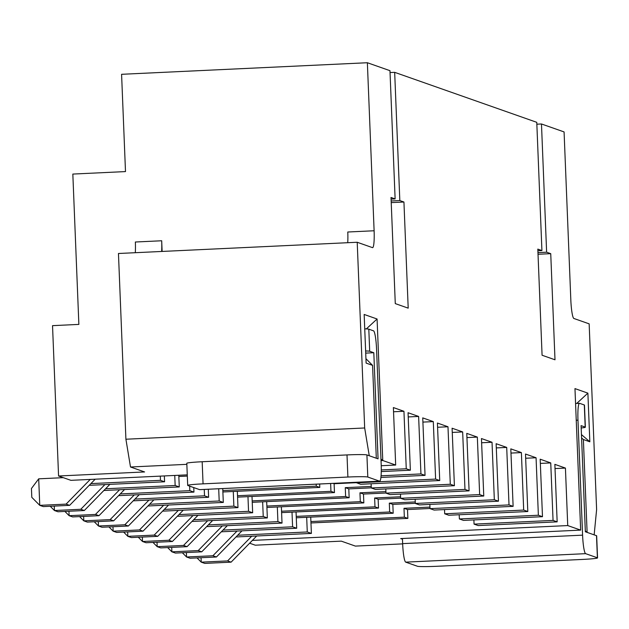 <?xml version="1.0" encoding="UTF-8"?>
<svg xmlns="http://www.w3.org/2000/svg" width="629" height="629" viewBox="0 0 629 629"><rect width="100%" height="100%" fill="white"/><g stroke="black" fill="none" stroke-linecap="round" stroke-linejoin="round"><path stroke-width="0.94" d="M536.851 124.196L541.475 123.976L564.079 131.925L570.825 299.962A17.73 2.312 87.3 0 0 573.884 318.478L589.153 323.849L596.614 509.569L594.153 534.862L587.109 532.386L583.382 439.522L589.837 441.794L587.887 393.149L574.969 388.604L580.653 530.113L567.735 525.569L252.363 540.413M164.35 475.933L164.586 481.783L89.2 485.329M164.586 481.783L160.474 480.336L90.883 483.607M186.852 464.336L130.502 466.993L125.91 439.223L118.456 253.495L357.209 242.259L364.671 427.979L369.262 455.75L376.307 458.234L372.572 365.37L366.117 363.098L364.16 314.453L377.078 318.997L382.762 460.507L395.68 465.043L393.377 407.561L403.944 411.28L406.255 468.762L381.284 469.942M406.255 468.762L410.36 470.209L381.26 471.577M410.36 470.209L408.056 412.726L418.623 416.445L408.221 416.933M160.301 476.129L160.474 480.336M403.944 411.28L393.542 411.767M178.793 475.257L179.265 486.94L103.879 490.494M179.265 486.94L175.153 485.494L105.562 488.772M418.623 416.445L420.935 473.928L381.064 475.807M420.935 473.928L425.047 475.375L380.899 477.45M425.047 475.375L422.735 417.892L433.302 421.611L422.9 422.098M174.752 475.445L175.153 485.494M193.763 487.585L193.944 492.106L118.567 495.652M193.944 492.106L189.832 490.659L120.241 493.938M433.302 421.611L435.614 479.094L356.612 482.813L360.724 484.259L439.726 480.54L437.414 423.05L447.982 426.769L437.58 427.264M435.614 479.094L439.726 480.54M189.651 486.138L189.832 490.659M356.588 482.27L356.612 482.813M208.301 489.252L208.624 497.272L133.246 500.818M208.624 497.272L204.511 495.825L134.921 499.096M447.982 426.769L450.293 484.259L371.291 487.978L375.403 489.417L454.405 485.698L452.094 428.215L462.661 431.934L452.267 432.422M450.293 484.259L454.405 485.698M204.26 489.441L204.511 495.825M371.126 483.764L371.291 487.978M222.745 488.568L223.303 502.437L147.925 505.983M223.303 502.437L219.191 500.991L149.6 504.261M462.661 431.934L464.973 489.417L385.97 493.136L390.082 494.583L469.085 490.864L466.773 433.381L477.34 437.1L466.946 437.587M464.973 489.417L469.085 490.864M218.703 488.764L219.191 500.991M385.805 488.93L385.97 493.136M237.33 491.296L237.982 507.595L162.604 511.149M237.982 507.595L233.87 506.148L164.287 509.427M477.34 437.1L479.652 494.583L400.649 498.302L404.761 499.748L483.764 496.029L481.452 438.547L492.027 442.266L481.625 442.753M479.652 494.583L483.764 496.029M233.28 491.485L233.87 506.148M400.484 494.095L400.649 498.302M252.009 496.454L252.661 512.761L177.284 516.307M252.661 512.761L248.549 511.314L178.966 514.593M492.027 442.266L494.331 499.748L415.329 503.467L419.441 504.914L498.443 501.195L496.132 443.704L506.707 447.423L496.305 447.919M494.331 499.748L498.443 501.195M247.968 496.651L248.549 511.314M415.164 499.261L415.329 503.467M266.688 501.62L267.341 517.926L191.963 521.472M267.341 517.926L263.237 516.48L193.646 519.751M506.707 447.423L509.01 504.914L430.016 508.633L434.12 510.072L513.122 506.353L510.811 448.87L521.386 452.589L510.984 453.077M509.01 504.914L513.122 506.353M262.647 501.808L263.237 516.48M429.843 504.419L430.016 508.633M281.367 506.785L282.02 523.092L206.642 526.638M282.02 523.092L277.916 521.645L208.325 524.916M521.386 452.589L523.69 510.072L444.695 513.791L448.799 515.237L527.802 511.519L525.498 454.036L536.065 457.755L525.663 458.242M523.69 510.072L527.802 511.519M277.326 506.974L277.916 521.645M444.522 509.584L444.695 513.791M296.047 511.951L296.707 528.25L221.322 531.804M296.707 528.25L292.595 526.803L223.004 530.082M536.065 457.755L538.369 515.237L459.374 518.956L463.479 520.403L542.481 516.684L540.177 459.201L550.745 462.92L553.056 520.403L557.16 521.85L554.857 464.359L565.424 468.078L567.735 525.569M538.369 515.237L542.481 516.684M292.005 512.14L292.595 526.803M459.201 514.75L459.374 518.956M130.502 466.993L144.591 471.947L58.568 475.996L70.904 480.336L187.277 474.856M395.68 465.043L381.229 465.727M380.97 458.958L382.762 460.507L381.032 460.585M58.568 475.996L52.529 325.649L78.869 324.407L72.83 174.068L125.493 171.583L121.586 74.301L367.367 62.735L389.972 70.684L395.122 198.921L391.018 197.475L395.279 303.603L408.197 308.147L403.936 202.019L399.824 200.572L394.674 72.335L536.773 122.325L541.923 250.562L537.819 249.115L542.08 355.243L554.998 359.788L550.737 253.66L546.625 252.213L541.475 123.976M367.367 62.735L374.113 230.764A17.73 2.312 87.3 0 1 372.604 247.645A17.73 2.312 87.3 0 1 372.478 247.629L357.209 242.259M249.634 543.204L255.288 545.194L341.303 541.144L355.401 546.098L402.654 543.873M553.056 520.403L474.054 524.122L478.166 525.569L557.16 521.85M310.726 517.109L311.386 533.416L307.274 531.969L237.683 535.248M311.386 533.416L236.001 536.962M402.466 539.202L400.704 538.581L580.653 530.113M390.051 72.555L394.674 72.335M162.125 251.443L161.692 240.765A17.73 2.312 87.3 0 1 161.629 251.466M161.692 240.765L135.361 242.008A17.73 2.312 -92.7 0 1 135.298 252.701M125.91 439.223L364.671 427.979M374.113 230.764L347.782 232.007A17.73 2.312 -92.7 0 1 347.727 242.708M391.081 199.11L395.122 198.921M391.222 202.617L403.936 202.019M391.159 200.981L399.824 200.572M372.572 365.37L365.936 358.687M366.337 328.904L377.078 318.997M585.308 530.837L587.109 532.386M581.581 437.981L583.382 439.522M581.448 434.592L589.837 441.794M576.73 403.433L587.887 393.149M565.424 468.078L555.022 468.574M550.745 462.92L540.342 463.408M306.685 517.305L307.274 531.969M473.881 519.916L474.054 524.122M537.952 252.622L546.625 252.213M537.881 250.751L541.923 250.562M538.023 254.258L550.737 253.66M430.008 508.491L407.513 509.553L407.867 518.39L310.962 522.958M429.953 507.092L403.991 508.311L407.513 509.553M403.991 508.311L404.345 517.156L407.867 518.39M404.345 517.156L310.907 521.551M256.687 535.994L231.102 562.153L204.771 563.395L201.241 562.153L197.026 557.907M251.718 536.222L227.58 560.919L231.102 562.153M227.58 560.919L201.241 562.153L201.068 557.719M95.207 479.188L69.622 505.354L43.291 506.597L39.761 505.354L31.804 497.335L31.45 488.497L38.699 478.826L63.317 477.663M90.238 479.424L66.1 504.12L69.622 505.354M66.1 504.12L39.761 505.354L38.699 478.826M381.182 464.304L376.567 349.331A17.73 2.312 87.3 0 0 373.5 330.823L368.806 329.171L369.695 351.281L373.807 352.727L378.068 458.848L366.911 454.924L367.8 477.034L379.539 481.169A17.73 2.312 87.3 0 0 379.664 481.185A17.73 2.312 87.3 0 0 381.182 464.304M364.741 328.849A17.73 0.928 -2.3 0 1 368.806 329.171M369.695 351.281A17.73 0.928 177.7 0 0 365.63 350.958M365.716 353.105L373.807 352.727M202.168 461.741L203.057 483.85A17.73 0.928 177.7 0 0 187.694 485.391L186.805 463.282A17.73 0.928 -2.3 0 1 202.168 461.741L347.004 454.924A17.73 0.928 -2.3 0 1 366.911 454.924M203.057 483.85L347.892 477.034A17.73 0.928 177.7 0 1 367.8 477.034M187.694 485.391A17.73 0.928 177.7 0 0 187.851 485.509L199.597 489.637A17.73 2.312 87.3 0 0 199.723 489.653A17.73 2.312 87.3 0 0 199.841 489.621M109.886 484.354L84.302 510.52L57.97 511.762L54.44 510.52L50.226 506.266M104.917 484.589L80.779 509.278L84.302 510.52M80.779 509.278L54.44 510.52L54.267 506.078M187.324 476.082L178.84 476.483M124.566 489.519L98.981 515.686L72.65 516.92L69.127 515.686L64.905 511.432M119.596 489.747L95.459 514.443L98.981 515.686M95.459 514.443L69.127 515.686L68.946 511.243M139.245 494.685L113.66 520.843L87.329 522.086L83.806 520.843L79.584 516.598M134.284 494.913L110.138 519.609L113.66 520.843M110.138 519.609L83.806 520.843L83.626 516.409M153.924 499.843L128.34 526.009L102.008 527.251L98.486 526.009L94.264 521.763M148.963 500.079L124.817 524.775L128.34 526.009M124.817 524.775L98.486 526.009L98.305 521.567M319.65 484.008L319.791 487.412L222.886 491.972M316.19 484.173L316.269 486.17L319.791 487.412M316.269 486.17L222.823 490.573M168.603 505.008L143.019 531.175L116.687 532.417L113.165 531.175L108.943 526.921M163.642 505.244L139.496 529.933L143.019 531.175M139.496 529.933L113.165 531.175L112.984 526.732M356.604 482.671L334.117 483.732L334.471 492.578L237.565 497.138M333.111 483.379L334.117 483.732M330.634 483.497L330.948 491.335L334.471 492.578M330.948 491.335L237.51 495.731M183.283 510.174L157.698 536.34L131.367 537.575L127.844 536.34L123.622 532.087M178.322 510.402L154.176 535.098L157.698 536.34M154.176 535.098L127.844 536.34L127.663 531.898M371.283 487.837L348.796 488.898L349.15 497.736L252.245 502.304M371.228 486.437L345.274 487.656L348.796 488.898M345.274 487.656L345.628 496.501L349.15 497.736M345.628 496.501L252.19 500.896M197.962 515.34L172.377 541.498L146.046 542.741L142.524 541.498L138.301 537.252M193.001 515.568L168.855 540.264L172.377 541.498M168.855 540.264L142.524 541.498L142.343 537.064M385.97 493.002L363.476 494.056L363.829 502.901L266.924 507.461M385.907 491.595L359.953 492.821L363.476 494.056M359.953 492.821L360.307 501.667L363.829 502.901M360.307 501.667L266.869 506.062M212.641 520.498L187.065 546.664L160.725 547.906L157.203 546.664L152.981 542.418M207.68 520.733L183.534 545.429L187.065 546.664M183.534 545.429L157.203 546.664L157.022 542.222M400.649 498.16L378.155 499.222L378.509 508.067L281.603 512.627M400.587 496.761L374.632 497.987L378.155 499.222M374.632 497.987L374.986 506.825L378.509 508.067M374.986 506.825L281.548 511.228M227.321 525.663L201.744 551.83L175.405 553.072L171.882 551.83L167.668 547.576M222.359 525.899L198.214 550.587L201.744 551.83M198.214 550.587L171.882 551.83L171.709 547.387M582.588 535.153L577.972 420.18A17.73 2.312 -92.7 0 1 579.49 403.299A17.73 2.312 -92.7 0 1 579.608 403.323L584.31 404.974A17.73 0.928 -2.3 0 1 584.467 405.084L585.355 427.193A17.73 0.928 177.7 0 0 585.198 427.083L581.086 425.636L585.347 531.764L596.504 535.688A17.73 0.928 -2.3 0 1 596.662 535.798L597.55 557.915A17.73 0.928 177.7 0 0 597.393 557.797L585.646 553.662A17.73 2.312 -92.7 0 1 582.588 535.153L402.646 543.621L402.442 538.495M581.18 427.964A17.73 0.928 177.7 0 0 585.355 427.193M597.55 557.915A17.73 0.928 177.7 0 1 582.187 559.448L437.352 566.265A17.73 0.928 177.7 0 1 417.452 566.265L405.705 562.137A17.73 2.312 -92.7 0 1 402.646 543.621M415.329 503.326L392.834 504.387L393.188 513.233L296.283 517.793M415.274 501.926L389.312 503.145L392.834 504.387M389.312 503.145L389.666 511.99L393.188 513.233M389.666 511.99L296.228 516.385M242 530.829L216.423 556.995L190.084 558.23L186.561 556.995L182.347 552.742M237.039 531.057L212.901 555.753L216.423 556.995M212.901 555.753L186.561 556.995L186.388 552.553M347.004 454.924L347.892 477.034M199.597 489.637L379.539 481.169M577.972 420.18L576.243 420.258M585.646 553.662L405.705 562.137M596.504 535.688L597.393 557.797M584.31 404.974L585.198 427.083M199.723 489.653L379.664 481.185M579.49 403.299L575.566 403.488"/></g></svg>

